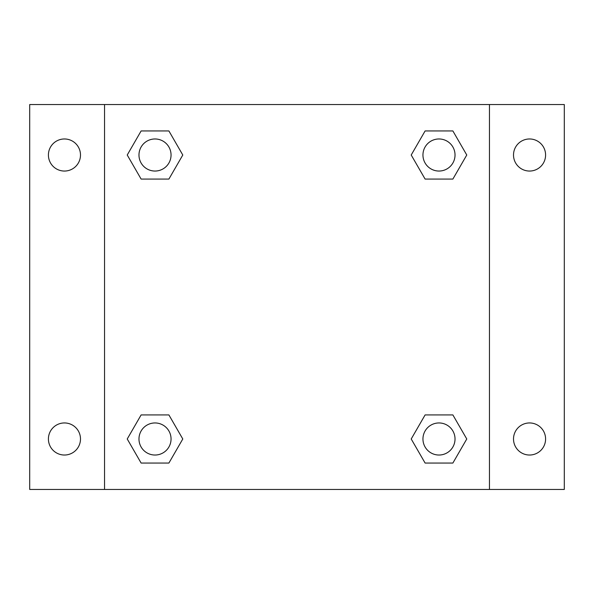 <?xml version="1.0" encoding="UTF-8"?>
<svg xmlns="http://www.w3.org/2000/svg" width="594" height="594" viewBox="0 0 594 594"><rect width="100%" height="100%" fill="white"/><g stroke="black" fill="none" stroke-linecap="round" stroke-linejoin="round"><path stroke-width="0.89" d="M29.7 104.544L564.3 104.544L564.3 489.456L29.7 489.456L29.7 104.544M529.551 138.974A16.038 16.038 0 0 1 545.589 155.012A16.038 16.038 0 0 1 529.551 171.05A16.038 16.038 0 0 1 513.513 155.012A16.038 16.038 0 0 1 529.551 138.974M529.551 422.95A16.038 16.038 0 0 1 545.589 438.988A16.038 16.038 0 0 1 529.551 455.026A16.038 16.038 0 0 1 513.513 438.988A16.038 16.038 0 0 1 529.551 422.95M64.449 422.95A16.038 16.038 0 0 1 80.487 438.988A16.038 16.038 0 0 1 64.449 455.026A16.038 16.038 0 0 1 48.411 438.988A16.038 16.038 0 0 1 64.449 422.95M64.449 138.974A16.038 16.038 0 0 1 80.487 155.012A16.038 16.038 0 0 1 64.449 171.05A16.038 16.038 0 0 1 48.411 155.012A16.038 16.038 0 0 1 64.449 138.974M141.12 414.931L168.896 414.931L182.789 438.988L168.896 463.045L141.12 463.045L127.235 438.988L141.12 414.931L168.896 414.931L141.12 414.931M425.104 130.955L452.88 130.955L466.765 155.012L452.88 179.069L425.104 179.069L411.211 155.012L425.104 130.955L452.88 130.955L425.104 130.955M104.544 489.456L104.544 104.544M489.456 104.544L489.456 489.456M141.12 130.955L168.896 130.955L182.789 155.012L168.896 179.069L141.12 179.069L127.235 155.012L141.12 130.955L168.896 130.955L141.12 130.955M425.104 414.931L452.88 414.931L466.765 438.988L452.88 463.045L425.104 463.045L411.211 438.988L425.104 414.931L452.88 414.931L425.104 414.931M452.88 463.045L425.104 463.045L452.88 463.045M455.026 438.988A16.038 16.038 0 0 0 430.969 425.104A16.038 16.038 0 0 0 430.969 452.88A16.038 16.038 0 0 0 455.026 438.988M168.896 463.045L141.12 463.045L168.896 463.045M171.05 438.988A16.038 16.038 0 0 0 146.993 425.104A16.038 16.038 0 0 0 146.993 452.88A16.038 16.038 0 0 0 171.05 438.988M452.88 179.069L425.104 179.069L452.88 179.069M455.026 155.012A16.038 16.038 0 0 0 430.969 141.12A16.038 16.038 0 0 0 430.969 168.896A16.038 16.038 0 0 0 455.026 155.012M168.896 179.069L141.12 179.069L168.896 179.069M171.05 155.012A16.038 16.038 0 0 0 146.993 141.12A16.038 16.038 0 0 0 146.993 168.896A16.038 16.038 0 0 0 171.05 155.012"/></g></svg>
